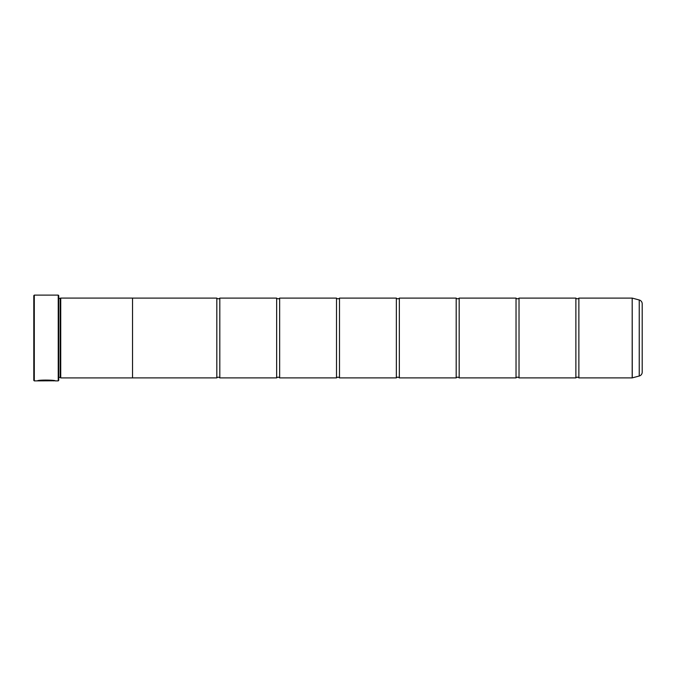 <?xml version="1.0" encoding="UTF-8"?>
<svg xmlns="http://www.w3.org/2000/svg" width="676" height="676" viewBox="0 0 676 676"><rect width="100%" height="100%" fill="white"/><g stroke="black" fill="none" stroke-linecap="round" stroke-linejoin="round"><path stroke-width="1.01" d="M639.242 376.017L639.242 299.983A3.988 3.988 0 0 1 642.2 303.837L642.2 372.163A3.988 3.988 0 0 1 639.242 376.017L632.187 377.892L632.187 298.108L578.867 298.108L578.867 377.892A1.952 1.952 0 0 0 575.876 377.892L519.024 377.892A1.952 1.952 0 0 0 516.033 377.892L459.181 377.892A1.952 1.952 0 0 0 456.19 377.892L399.339 377.892A1.952 1.952 0 0 0 396.347 377.892L339.496 377.892A1.952 1.952 0 0 0 336.504 377.892L279.653 377.892A1.952 1.952 0 0 0 276.661 377.892L219.81 377.892A1.952 1.952 0 0 0 216.819 377.892L132.538 377.892M578.867 298.108A1.952 1.952 0 0 1 575.876 298.108L575.876 377.892M575.876 298.108L519.024 298.108L519.024 377.892M519.024 298.108A1.952 1.952 0 0 1 516.033 298.108L516.033 377.892M516.033 298.108L459.181 298.108L459.181 377.892M459.181 298.108A1.952 1.952 0 0 1 456.19 298.108L456.19 377.892M456.19 298.108L399.339 298.108L399.339 377.892M399.339 298.108A1.952 1.952 0 0 1 396.347 298.108L396.347 377.892M396.347 298.108L339.496 298.108L339.496 377.892M339.496 298.108A1.952 1.952 0 0 1 336.504 298.108L336.504 377.892M336.504 298.108L279.653 298.108L279.653 377.892M279.653 298.108A1.952 1.952 0 0 1 276.661 298.108L276.661 377.892M276.661 298.108L219.81 298.108L219.81 377.892M219.81 298.108A1.952 1.952 0 0 1 216.819 298.108L216.819 377.892M632.187 298.108L632.263 377.884M54.773 380.791L34.299 380.884L33.8 380.385L33.8 295.615L34.299 295.116L34.299 380.884M58.237 380.884L58.237 295.116L58.736 295.615L58.736 380.385L58.237 380.884L55.238 380.884C55.812 379.98 37.924 379.675 37.391 380.875L39.656 380.799C42.089 379.887 53.894 380.529 53.455 380.884M58.237 295.116L34.299 295.116M60.232 298.589L60.232 377.411L60.73 377.909L60.73 298.091L58.736 298.589M58.736 377.411L60.232 377.411M632.187 377.892L578.867 377.892M639.242 299.983L632.263 298.116M60.73 377.909L132.538 377.909L132.538 298.091L60.73 298.091M216.819 298.108L132.538 298.108M54.731 380.791L55.238 380.884M39.656 380.774L37.864 380.774M53.455 380.791C53.894 380.427 42.098 379.785 39.656 380.698L39.656 380.799"/></g></svg>

